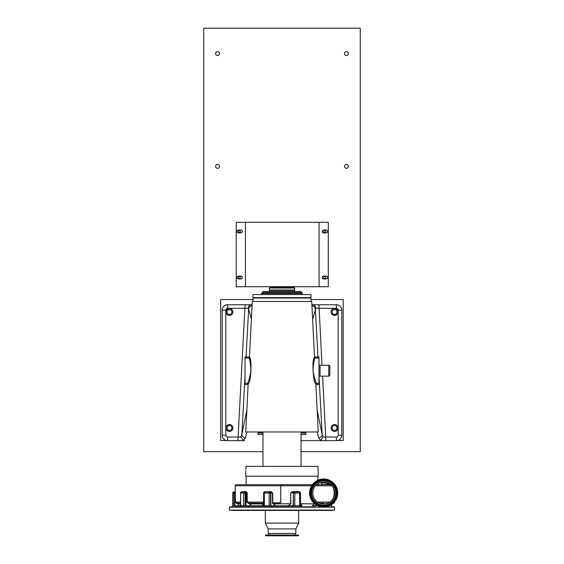 <?xml version="1.0" encoding="UTF-8"?>
<svg xmlns="http://www.w3.org/2000/svg" width="564" height="564" viewBox="0 0 564 564"><rect width="100%" height="100%" fill="white"/><g stroke="black" fill="none" stroke-linecap="round" stroke-linejoin="round"><path stroke-width="0.85" d="M346.444 164.42A1.939 1.939 0 0 0 344.498 166.366A1.939 1.939 0 0 0 346.444 168.305A1.939 1.939 0 0 0 348.383 166.366A1.939 1.939 0 0 0 346.444 164.42M346.444 51.627A1.939 1.939 0 0 0 344.498 53.573A1.939 1.939 0 0 0 346.444 55.512A1.939 1.939 0 0 0 348.383 53.573A1.939 1.939 0 0 0 346.444 51.627M217.556 51.627A1.939 1.939 0 0 0 215.617 53.573A1.939 1.939 0 0 0 217.556 55.512A1.939 1.939 0 0 0 219.502 53.573A1.939 1.939 0 0 0 217.556 51.627M217.556 164.42A1.939 1.939 0 0 0 215.617 166.366A1.939 1.939 0 0 0 217.556 168.305A1.939 1.939 0 0 0 219.502 166.366A1.939 1.939 0 0 0 217.556 164.42M324.589 276.579A0.98 0.98 0 0 0 323.609 277.558A0.98 0.98 0 0 0 324.589 278.538A0.98 0.98 0 0 0 325.569 277.558A0.98 0.98 0 0 0 324.589 276.579M324.589 230.549A0.98 0.98 0 0 0 323.609 231.529A0.98 0.98 0 0 0 324.589 232.509A0.98 0.98 0 0 0 325.569 231.529A0.98 0.98 0 0 0 324.589 230.549M239.411 230.549A0.98 0.98 0 0 0 238.431 231.529A0.98 0.98 0 0 0 239.411 232.509A0.98 0.98 0 0 0 240.391 231.529A0.98 0.98 0 0 0 239.411 230.549M239.411 276.579A0.98 0.98 0 0 0 238.431 277.558A0.98 0.98 0 0 0 239.411 278.538A0.98 0.98 0 0 0 240.391 277.558A0.98 0.98 0 0 0 239.411 276.579M334.551 425.531A2.446 2.446 0 0 0 332.111 427.97A2.446 2.446 0 0 0 334.551 430.417A2.446 2.446 0 0 0 336.997 427.97A2.446 2.446 0 0 0 334.551 425.531M334.551 309.544A2.446 2.446 0 0 0 332.111 311.991A2.446 2.446 0 0 0 334.551 314.437A2.446 2.446 0 0 0 336.997 311.991A2.446 2.446 0 0 0 334.551 309.544M229.449 309.544A2.446 2.446 0 0 0 227.003 311.991A2.446 2.446 0 0 0 229.449 314.437A2.446 2.446 0 0 0 231.889 311.991A2.446 2.446 0 0 0 229.449 309.544M229.449 425.531A2.446 2.446 0 0 0 227.003 427.97A2.446 2.446 0 0 0 229.449 430.417A2.446 2.446 0 0 0 231.889 427.97A2.446 2.446 0 0 0 229.449 425.531M301.028 451.679L360.248 451.679L360.248 28.2L203.752 28.2L203.752 451.679L262.972 451.679M337.695 440.491L343.208 440.491L343.208 299.547L310.961 299.547M253.039 299.547L220.672 299.547L220.672 440.491L226.305 440.491M319.09 222.272L328.297 222.272L328.297 286.716L319.09 286.716L319.09 222.272L236.231 222.272L236.231 286.716L245.439 286.716L245.439 222.272M319.09 286.716L245.439 286.716M240.884 230.041L238.487 230.041A1.438 1.438 0 0 0 237.049 231.48A1.438 1.438 0 0 0 238.487 232.918L240.884 232.918A1.438 1.438 0 0 0 242.323 231.48A1.438 1.438 0 0 0 240.884 230.041M240.884 276.071L238.487 276.071A1.438 1.438 0 0 0 237.049 277.509A1.438 1.438 0 0 0 238.487 278.947L240.884 278.947A1.438 1.438 0 0 0 242.323 277.509A1.438 1.438 0 0 0 240.884 276.071M323.644 232.918L326.041 232.918A1.438 1.438 0 0 0 327.48 231.48A1.438 1.438 0 0 0 326.041 230.041L323.644 230.041A1.438 1.438 0 0 0 322.206 231.48A1.438 1.438 0 0 0 323.644 232.918M323.644 278.947L326.041 278.947A1.438 1.438 0 0 0 327.48 277.509A1.438 1.438 0 0 0 326.041 276.071L323.644 276.071A1.438 1.438 0 0 0 322.206 277.509A1.438 1.438 0 0 0 323.644 278.947M320.126 482.721L321.868 483.073A10.124 10.124 0 0 1 329.164 484.518L321.868 484.518M324.631 503.906L327.501 503.25M333.098 498.689C334.473 496.954 334.487 489.15 333.098 487.374M330.659 484.448L329.164 484.518A1.086 1.079 -90 0 0 329.75 484.695L331.343 484.695M321.868 483.073L321.868 484.695L330.716 484.695M334.41 502.094L334.551 502.094A1.086 1.086 0 0 1 333.465 503.18L333.465 503.18M323.13 503.927L323.341 503.18L319.675 503.18L323.94 503.18A0.36 0.36 0 0 0 323.574 503.539L323.574 503.941M321.6 484.695L317.884 484.695M246.115 476.178L246.115 484.695L236.33 484.695L312.378 484.695M234.885 491.942L234.885 491.942A0.36 0.36 0 0 0 235.244 491.582L235.244 485.78A1.086 1.086 0 0 1 236.33 484.695M298.842 491.942L300.513 493.035L299.646 493.035L299.308 491.942A1.086 1.086 0 0 1 300.393 493.035L300.393 505.718L288.359 505.718L290.855 503.722L273.258 503.906L275.641 505.718L263.656 505.718M317.884 480.239L317.884 476.178M331.294 504.836L331.294 505.718L330.208 505.471M299.646 505.718L299.646 493.035L294.817 493.035L294.486 491.942L292.638 491.942L294.486 491.942A1.086 1.036 90 0 0 293.449 493.035L293.132 505.718M294.486 491.942L299.308 491.942M294.161 491.942A1.086 1.036 90 0 0 293.132 493.035L290.855 493.035L292.554 491.582L298.701 491.582M290.855 503.722L290.629 493.035L292.554 491.582M280.731 502.82L274.442 503.18L273.843 502.82L280.731 502.82L280.731 484.695M317.652 505.718L312.435 505.718L314.55 503.701M312.71 501.798L309.382 494.156L311.518 485.78L235.244 485.78M273.963 503.18L273.258 503.906M314.55 503.906L300.344 503.722L302.149 505.718L300.393 505.718M288.359 505.718L275.641 505.718M249.937 503.18L248.675 503.539L246.821 502.094L246.821 493.035L243.613 493.035A1.086 0.881 -90 0 1 244.494 491.942L241.512 491.942A1.086 0.881 90 0 0 240.631 493.035L240.426 505.718L232.706 505.718L232.706 493.035A1.086 1.086 0 0 1 233.792 491.942L234.955 491.942L234.828 493.035L232.706 493.035M273.258 503.539L272.504 503.539L272.504 493.035L269.183 493.035L269.514 491.942L264.692 491.942L264.354 493.035L263.607 493.035L263.607 505.718L261.851 505.718L263.592 503.906L249.45 503.906L251.565 505.718L245.128 505.718L245.128 493.035A1.086 0.642 -90 0 0 244.494 491.942L242.774 491.942L243.077 491.582L246.214 491.582L247.222 493.035L247.222 502.094L248.668 503.18L250.106 503.18M245.128 505.718L239.954 505.718L239.954 506.803L264.262 506.803L264.262 505.718M238.184 503.906L238.664 505.097M238.078 503.539L236.711 503.539L235.082 502.094L234.828 493.035L234.828 505.718M240.426 503.906L238.078 503.906M244.931 491.942L242.534 491.942L243.077 491.582M247.222 493.035L245.946 491.942L246.214 491.582M270.551 505.718L270.551 493.035A1.086 1.036 -90 0 0 269.514 491.942L265.277 491.942L270.981 491.582L272.772 493.035L272.772 503.074L273.843 502.82M263.592 503.906L262.979 503.18L248.668 503.18L248.675 503.539M261.851 505.718L251.565 505.718M249.45 503.539L249.45 503.906M262.979 503.18L263.607 503.017M264.354 491.998L265.39 491.582M272.772 493.035L270.981 491.582M272.504 503.539L272.772 503.074M235.421 493.035L234.955 491.942A0.36 0.36 90 0 0 235.315 491.582L235.421 502.094L236.556 503.18L240.426 503.18M236.711 503.539L236.556 503.18M234.948 491.942L235.061 493.035M238.368 504.526L238.184 504.131M327.684 503.18L326.112 503.215M316.644 484.695L321.868 484.695M334.551 507.17L334.551 510.067L229.449 510.067L229.449 507.17L334.551 507.17L331.294 506.803L331.294 505.718M330.208 505.718L329.707 505.718M323.574 503.539L320.761 503.539M299.738 505.718L299.738 506.803L315.318 506.803L315.318 505.718M271.51 505.718L271.51 506.803L292.49 506.803L292.49 505.718M248.682 506.803L248.682 505.718M241.427 506.803L241.427 505.718M314.811 506.803L229.809 506.803L232.706 506.803L232.706 505.718M323.68 478.984A14.044 14.044 0 0 1 337.723 493.035A14.044 14.044 0 0 1 323.68 507.078A14.044 14.044 0 0 1 309.636 493.035A14.044 14.044 0 0 1 323.68 478.984M323.68 503.941A10.906 10.906 0 0 1 312.773 493.035A10.906 10.906 0 0 1 323.68 482.121A10.906 10.906 0 0 1 334.593 493.035A10.906 10.906 0 0 1 323.68 503.941M334.191 506.803L331.294 506.803M249.401 510.427L263.536 510.427M300.464 510.427L314.599 510.427M323.292 510.427L331.801 510.427M332.02 510.427L231.98 510.427M298.673 510.427L298.673 523.117L265.327 523.117L268.154 528.912L268.154 533.424L295.846 533.424L295.846 528.912L268.154 528.912M271.51 506.803L264.262 506.803M300.245 506.803L291.976 506.803M298.476 535.8L265.524 535.8L265.524 534.989L298.476 534.989L298.476 535.8M298.476 534.989L265.524 534.989M294.683 288.035L293.781 287.132L270.219 287.132L269.317 288.035L269.317 289.995L294.683 289.995L294.683 288.035L269.317 288.035M320.056 365.268L320.056 376.146L328.756 376.146L328.756 365.268L320.056 365.268A1.086 1.086 0 0 1 318.97 364.182M320.056 376.146A1.086 1.086 0 0 0 318.97 377.231M328.756 376.146A1.086 1.086 0 0 0 329.841 375.06L329.841 366.36A1.086 1.086 0 0 0 328.756 365.268M316.658 383.393A1.086 1.086 0 0 0 315.833 383.774C313.189 384.429 311.688 357.238 314.536 357.823A1.086 1.086 0 0 0 315.163 358.02C314.226 358.782 313.506 363.04 312.992 370.802C314.493 378.444 315.713 382.646 316.658 383.393L318.97 383.393L318.97 384.542L315.875 384.542M248.837 358.02L245.03 358.02L245.03 383.393L247.342 383.393C248.287 382.639 249.507 378.451 251.001 370.837C250.501 363.054 249.774 358.782 248.837 358.02A1.086 1.086 0 0 0 249.464 357.823L252.277 301.479L311.723 301.479L314.536 357.823M249.464 357.823C252.327 357.259 250.79 384.465 248.167 383.774L245.756 431.961L318.244 431.961L315.833 383.774M331.103 427.97A3.454 3.454 0 0 0 334.551 431.425A3.454 3.454 0 0 0 338.005 427.97A3.454 3.454 0 0 0 334.551 424.523A3.454 3.454 0 0 0 331.103 427.97M331.103 311.991A3.454 3.454 0 0 0 334.551 315.445A3.454 3.454 0 0 0 338.005 311.991A3.454 3.454 0 0 0 334.551 308.543A3.454 3.454 0 0 0 331.103 311.991M225.995 311.991A3.454 3.454 0 0 0 229.449 315.445A3.454 3.454 0 0 0 232.897 311.991A3.454 3.454 0 0 0 229.449 308.543A3.454 3.454 0 0 0 225.995 311.991M225.995 427.97A3.454 3.454 0 0 0 229.449 431.425A3.454 3.454 0 0 0 232.897 427.97A3.454 3.454 0 0 0 229.449 424.523A3.454 3.454 0 0 0 225.995 427.97M245.756 470.996L245.756 476.178L318.244 476.178L317.948 466.393L246.052 466.393L245.904 469.664M258.079 431.961L258.079 432.32L262.972 432.32M301.028 432.32L305.921 432.32L305.921 431.961M305.561 433.046L305.561 432.32M258.439 433.046L258.439 432.32M252.933 301.479L253.116 298.039L310.884 298.039L311.067 301.479M301.028 466.393L301.028 431.961M262.972 466.393L262.972 431.961M245.96 468.952L246.003 468.155M246.038 467.288L246.052 466.393M317.962 467.38L317.997 468.155M318.04 468.938L318.181 470.454M315.163 358.02L318.97 358.02A1.086 1.086 90 0 1 317.955 356.991L318.97 356.977L318.97 384.479M245.03 356.977L245.03 358.02L245.03 356.977L249.507 356.991M245.03 383.393L245.03 384.542L245.03 383.393M246.672 431.961L245.453 437.883L243.232 440.47L244.381 440.66L238.093 440.66L238.093 437.037L240.913 436.881L241.843 434.548L246.842 410.303M248.068 308.205L227.63 308.367A1.812 1.812 0 0 0 225.819 310.179L225.819 435.225A1.812 1.812 0 0 0 227.63 437.037L238.093 437.037L245.065 304.743L250.825 304.779C249.267 305.194 248.35 306.337 248.068 308.205L248.639 309.1A3.624 3.49 -15.3 0 1 252.066 305.801M251.396 319.196L251.368 319.104A3.624 3.49 -15.3 0 1 251.417 318.731M247.342 383.393A1.086 1.086 0 0 1 248.167 383.774M227.63 437.037L227.63 440.66A5.436 5.436 0 0 1 222.195 435.225A5.436 5.436 0 0 0 227.63 440.66L244.381 440.66M245.453 437.883A3.624 3.123 -168.4 0 1 241.843 434.548L245.03 375.744M243.232 440.47L240.913 436.881M227.63 308.367L227.63 304.743A5.436 5.436 0 0 0 222.195 310.179L222.195 435.225L222.195 310.179A5.436 5.436 0 0 1 227.63 304.743L251.354 304.743M317.158 410.303L322.157 434.548A3.624 3.123 168.4 0 1 318.547 437.883L317.328 431.961M311.758 305.794L313.175 304.779L312.646 304.743L336.37 304.743A5.436 5.436 0 0 1 341.805 310.179L341.805 435.225A5.436 5.436 0 0 1 336.37 440.66L319.619 440.66L320.768 440.47L323.087 436.881L336.37 437.037A1.812 1.812 0 0 0 338.181 435.225L338.181 310.179A1.812 1.812 0 0 0 336.37 308.367L315.932 308.205L312.604 319.196M319.034 376.872L322.157 434.548L323.087 436.881M325.907 440.66L322.608 376.146M312.646 304.743L318.935 304.743L322.016 365.268M313.175 304.779C314.733 305.194 315.65 306.337 315.932 308.205M311.934 305.801A3.624 3.49 15.3 0 1 315.361 309.1L317.955 356.991L314.493 356.991M312.583 318.731A3.624 3.49 15.3 0 1 312.632 319.104M319.619 440.66L301.028 440.66L336.37 440.66L336.37 437.037M274.301 286.716L274.301 287.132M289.699 286.716L289.699 287.132M262.972 433.046L258.079 433.046L258.079 434.499L262.972 434.499M301.028 434.499L305.921 434.499L305.921 433.046L301.028 433.046M307.112 294.556L253.003 294.556L253.003 297.637L310.997 297.637L310.997 294.556L307.112 294.556M294.683 291.116L269.317 291.116L269.317 290.03L294.683 290.03L294.57 291.475L300.845 291.475L263.155 291.475L260.977 294.556M265.679 291.475L269.43 291.475L269.317 291.116M329.757 502.094L317.602 502.094M315.53 485.78L331.836 485.78M293.449 505.718L293.449 493.035L294.817 493.035L294.817 505.718M290.629 503.906L290.629 493.035M300.513 493.035L300.513 503.906M243.613 505.718L243.613 493.035L240.631 493.035L240.631 505.718M245.967 505.718L245.967 493.035A1.086 0.642 -90 0 0 245.326 491.942M233.792 505.718L233.792 491.942M264.692 491.942A1.086 1.086 0 0 0 263.607 493.035L263.656 493.035M269.183 505.718L269.183 493.035L264.354 493.035L264.354 505.718M270.868 505.718L270.868 493.035A1.086 1.036 -90 0 0 269.839 491.942M246.821 502.094L263.607 502.094M235.082 502.094L240.426 502.094M310.447 493.035A13.233 13.233 0 0 1 323.68 479.795A13.233 13.233 0 0 1 336.912 493.035A13.233 13.233 0 0 1 323.68 506.268A13.233 13.233 0 0 1 310.447 493.035M323.68 479.527C319.732 478.984 310.362 483.038 310.179 493.035C310.362 503.025 319.732 507.078 323.68 506.535C327.628 507.078 336.997 503.025 337.18 493.035C336.997 483.038 327.628 478.984 323.68 479.527M336.856 493.035A13.176 13.176 0 0 1 323.68 506.211A13.176 13.176 0 0 1 310.503 493.035A13.176 13.176 0 0 1 323.68 479.858A13.176 13.176 0 0 1 336.856 493.035M323.68 505.407A12.373 12.373 0 0 0 336.059 493.035A12.373 12.373 0 0 0 323.68 480.655A12.373 12.373 0 0 0 311.307 493.035A12.373 12.373 0 0 0 323.68 505.407M323.68 505.083C320.155 505.57 311.793 501.953 311.631 493.035C311.793 484.109 320.155 480.5 323.68 480.979C327.205 480.5 335.566 484.109 335.728 493.035C335.566 501.953 327.205 505.57 323.68 505.083M323.68 480.711A12.316 12.316 0 0 0 311.363 493.035A12.316 12.316 0 0 0 323.68 505.351A12.316 12.316 0 0 0 335.996 493.035A12.316 12.316 0 0 0 323.68 480.711M273.85 502.961L272.969 502.961M245.03 358.02A1.086 1.086 90 0 0 246.045 356.991L248.639 309.1L251.368 319.104M250.825 304.779L252.242 305.794M248.125 384.542L245.03 384.542M222.195 435.225L225.819 435.225M222.195 310.179L225.819 310.179M320.768 440.47L318.547 437.883M341.805 435.225L338.181 435.225M341.805 310.179L338.181 310.179M336.37 304.743L336.37 308.367M262.063 292.568L301.937 292.568L301.937 293.47L262.063 293.47M241.512 491.942A1.086 1.086 0 0 0 240.426 493.035M333.042 498.795C334.607 495.756 334.522 490.109 333.042 487.268M334.551 510.067L334.191 510.427M295.846 528.912L298.673 523.117M265.327 510.427L265.327 523.117M229.449 510.067L229.809 510.427M229.449 507.17L229.809 506.803M268.845 533.424L268.845 534.714M295.155 533.424L295.155 534.714M301.937 293.47L303.023 294.556M301.937 292.568L300.845 291.475"/></g></svg>
